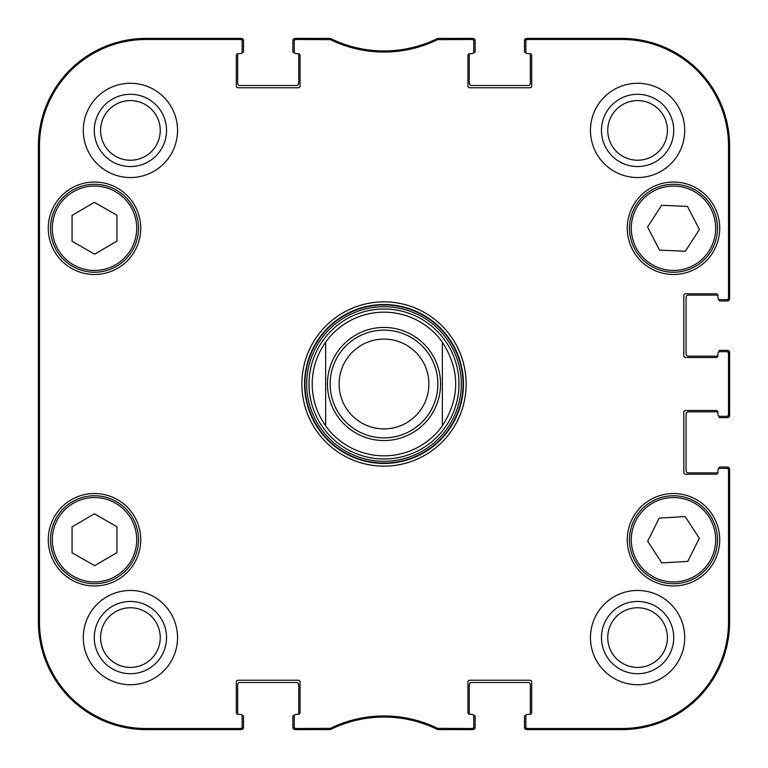<?xml version="1.0" encoding="UTF-8"?>
<svg xmlns="http://www.w3.org/2000/svg" width="768" height="768" viewBox="0 0 768 768"><rect width="100%" height="100%" fill="white"/><g stroke="black" fill="none" stroke-linecap="round" stroke-linejoin="round"><path stroke-width="1.15" d="M329.597 39.475L329.846 38.4L296.026 38.4A1.795 1.795 -90 0 0 294.23 40.195L294.23 41.27A1.795 1.795 -90 0 1 296.026 39.475L330.384 39.658A122.266 122.266 0 0 0 437.616 39.658L471.974 39.475A1.795 1.795 -90 0 1 473.77 41.27L473.77 40.195A1.795 1.795 -90 0 0 471.974 38.4L438.154 38.4L437.366 38.582L438.154 38.4L438.403 39.475M298.272 53.664A1.795 1.795 0 0 1 300.067 55.459L300.067 85.978A1.795 1.795 0 0 1 298.272 87.773L238.128 87.773A1.795 1.795 0 0 1 236.333 85.978L236.333 55.459A1.795 1.795 0 0 1 238.128 53.664L240.374 53.664L238.128 53.664A1.795 1.795 0 0 0 237.744 53.702A1.344 1.344 0 0 0 237.677 54.106L237.677 83.28A2.246 2.246 0 0 0 239.923 85.526L296.477 85.526A2.246 2.246 0 0 0 298.723 83.28L298.723 54.106A1.344 1.344 0 0 0 298.656 53.702A1.795 1.795 0 0 0 298.272 53.664L296.026 53.664A1.795 1.795 0 0 1 294.23 51.869L294.23 41.27M238.128 714.336A1.795 1.795 0 0 1 236.333 712.541L236.333 682.022A1.795 1.795 0 0 1 238.128 680.227L298.272 680.227A1.795 1.795 0 0 1 300.067 682.022L300.067 712.541A1.795 1.795 0 0 1 298.272 714.336L296.026 714.336L298.272 714.336A1.795 1.795 0 0 0 298.656 714.298A1.344 1.344 0 0 0 298.723 713.894L298.723 684.72A2.246 2.246 0 0 0 296.477 682.474L239.923 682.474A2.246 2.246 0 0 0 237.677 684.72L237.677 713.894A1.344 1.344 0 0 0 237.744 714.298A1.795 1.795 0 0 0 238.128 714.336L240.374 714.336A1.795 1.795 0 0 1 242.17 716.131L242.17 726.73A1.795 1.795 90 0 1 240.374 728.525L146.122 728.525A106.646 106.646 0 0 1 39.475 621.878L39.475 146.122A106.646 106.646 0 0 1 146.122 39.475L240.374 39.475A1.795 1.795 -90 0 1 242.17 41.27L242.17 40.195A1.795 1.795 -90 0 0 240.374 38.4L146.122 38.4A107.722 107.722 0 0 0 38.4 146.122L38.4 621.878A107.722 107.722 0 0 0 146.122 729.6L240.374 729.6A1.795 1.795 90 0 0 242.17 727.805L242.17 726.73M330.384 728.342L330.634 729.418L329.846 729.6L330.634 729.418A121.181 121.181 0 0 1 437.366 729.418L438.154 729.6L437.366 729.418L437.616 728.342A122.266 122.266 0 0 0 330.384 728.342L296.026 728.525A1.795 1.795 90 0 1 294.23 726.73L294.23 727.805A1.795 1.795 90 0 0 296.026 729.6L329.846 729.6L329.597 728.525M469.728 714.336A1.795 1.795 0 0 1 467.933 712.541L467.933 682.022A1.795 1.795 0 0 1 469.728 680.227L529.872 680.227A1.795 1.795 0 0 1 531.667 682.022L531.667 712.541A1.795 1.795 0 0 1 529.872 714.336L527.626 714.336L529.872 714.336A1.795 1.795 0 0 0 530.256 714.298A1.344 1.344 0 0 0 530.323 713.894L530.323 684.72A2.246 2.246 0 0 0 528.077 682.474L471.523 682.474A2.246 2.246 0 0 0 469.277 684.72L469.277 713.894A1.344 1.344 0 0 0 469.344 714.298A1.795 1.795 0 0 0 469.728 714.336L471.974 714.336A1.795 1.795 0 0 1 473.77 716.131L473.77 726.73A1.795 1.795 90 0 1 471.974 728.525L437.616 728.342M717.926 472.416A1.795 1.795 0 0 1 716.131 474.211L685.613 474.211A1.795 1.795 0 0 1 683.818 472.416L683.818 412.272A1.795 1.795 0 0 1 685.613 410.477L716.131 410.477A1.795 1.795 0 0 1 717.926 412.272L717.926 414.518L717.926 412.272A1.795 1.795 0 0 0 717.888 411.888A1.344 1.344 0 0 0 717.485 411.83L688.31 411.83A2.246 2.246 0 0 0 686.064 414.067L686.064 470.621A2.246 2.246 0 0 0 688.31 472.867L717.485 472.867A1.344 1.344 0 0 0 717.888 472.81A1.795 1.795 0 0 0 717.926 472.416L717.926 470.179A1.795 1.795 0 0 1 719.722 468.384L726.73 468.384A1.795 1.795 0 0 1 728.525 470.179L728.525 621.878A106.646 106.646 0 0 1 621.878 728.525L527.626 728.525A1.795 1.795 90 0 1 525.83 726.73L525.83 727.805A1.795 1.795 90 0 0 527.626 729.6L621.878 729.6A107.722 107.722 0 0 0 729.6 621.878L729.6 470.179A1.795 1.795 0 0 0 727.805 468.384L726.73 468.384M717.926 355.728A1.795 1.795 0 0 1 716.131 357.523L685.613 357.523A1.795 1.795 0 0 1 683.818 355.728L683.818 295.584A1.795 1.795 0 0 1 685.613 293.789L716.131 293.789A1.795 1.795 0 0 1 717.926 295.584L717.926 297.821L717.926 295.584A1.795 1.795 0 0 0 717.888 295.19A1.344 1.344 0 0 0 717.485 295.133L688.31 295.133A2.246 2.246 0 0 0 686.064 297.379L686.064 353.933A2.246 2.246 0 0 0 688.31 356.17L717.485 356.17A1.344 1.344 0 0 0 717.888 356.112A1.795 1.795 0 0 0 717.926 355.728L717.926 353.482A1.795 1.795 0 0 1 719.722 351.686L726.73 351.686A1.795 1.795 0 0 1 728.525 353.482L728.525 414.518A1.795 1.795 -0 0 1 726.73 416.314L727.805 416.314A1.795 1.795 0 0 0 729.6 414.518L729.6 353.482A1.795 1.795 0 0 0 727.805 351.686L726.73 351.686M529.872 53.664A1.795 1.795 0 0 1 531.667 55.459L531.667 85.978A1.795 1.795 0 0 1 529.872 87.773L469.728 87.773A1.795 1.795 0 0 1 467.933 85.978L467.933 55.459A1.795 1.795 0 0 1 469.728 53.664L471.974 53.664L469.728 53.664A1.795 1.795 0 0 0 469.344 53.702A1.344 1.344 0 0 0 469.277 54.106L469.277 83.28A2.246 2.246 0 0 0 471.523 85.526L528.077 85.526A2.246 2.246 0 0 0 530.323 83.28L530.323 54.106A1.344 1.344 0 0 0 530.256 53.702A1.795 1.795 0 0 0 529.872 53.664L527.626 53.664A1.795 1.795 0 0 1 525.83 51.869L525.83 41.27A1.795 1.795 -90 0 1 527.626 39.475L621.878 39.475A106.646 106.646 0 0 1 728.525 146.122L728.525 297.821A1.795 1.795 -0 0 1 726.73 299.616L727.805 299.616A1.795 1.795 0 0 0 729.6 297.821L729.6 146.122A107.722 107.722 0 0 0 621.878 38.4L527.626 38.4A1.795 1.795 -90 0 0 525.83 40.195L525.83 41.27M116.947 526.733L116.947 552.595L94.637 565.68L72.058 552.749L72.058 526.886L94.368 513.802L116.947 526.733M140.736 539.741A46.234 46.234 0 0 1 71.386 579.782A46.234 46.234 0 0 1 71.386 499.709A46.234 46.234 0 0 1 140.736 539.741M685.19 516.586L699.312 538.253L687.773 561.398L661.805 562.896L647.674 541.238L659.213 518.093L685.19 516.586M676.032 583.661A43.987 43.987 0 0 0 710.256 515.597A43.987 43.987 0 0 0 634.195 519.984A43.987 43.987 0 0 0 676.032 583.661M73.536 264.864A42.192 42.192 0 0 0 136.694 228.115A42.192 42.192 0 0 0 73.286 191.789A42.192 42.192 0 0 0 73.536 264.864A42.192 42.192 0 0 1 73.286 191.789A42.192 42.192 0 0 1 136.694 228.115A42.192 42.192 0 0 1 73.536 264.864M675.926 581.866A42.192 42.192 0 0 0 708.758 516.576A42.192 42.192 0 0 0 635.808 520.79A42.192 42.192 0 0 0 675.926 581.866A42.192 42.192 0 0 1 635.808 520.79A42.192 42.192 0 0 1 708.758 516.576A42.192 42.192 0 0 1 675.926 581.866M140.736 228.259A46.234 46.234 0 0 1 71.386 268.291A46.234 46.234 0 0 1 71.386 188.218A46.234 46.234 0 0 1 140.736 228.259M719.722 539.741A46.234 46.234 0 0 1 650.381 579.782A46.234 46.234 0 0 1 650.381 499.709A46.234 46.234 0 0 1 719.722 539.741M525.83 726.73L525.83 716.131A1.795 1.795 0 0 1 527.626 714.336M726.73 416.314L719.722 416.314A1.795 1.795 0 0 1 717.926 414.518M726.73 299.616L719.722 299.616A1.795 1.795 0 0 1 717.926 297.821M473.77 41.27L473.77 51.869A1.795 1.795 0 0 1 471.974 53.664M242.17 41.27L242.17 51.869A1.795 1.795 0 0 1 240.374 53.664M294.23 726.73L294.23 716.131A1.795 1.795 0 0 1 296.026 714.336M301.862 384A82.138 82.138 0 0 0 425.069 455.136A82.138 82.138 0 0 0 425.069 312.864A82.138 82.138 0 0 0 301.862 384M177.542 637.594A47.126 47.126 0 0 1 106.848 678.403A47.126 47.126 0 0 1 106.848 596.774A47.126 47.126 0 0 1 177.542 637.594M684.72 637.594A47.126 47.126 0 0 1 614.026 678.403A47.126 47.126 0 0 1 614.026 596.774A47.126 47.126 0 0 1 684.72 637.594M684.72 130.406A47.126 47.126 0 0 1 614.026 171.226A47.126 47.126 0 0 1 614.026 89.597A47.126 47.126 0 0 1 684.72 130.406M177.542 130.406A47.126 47.126 0 0 1 106.848 171.226A47.126 47.126 0 0 1 106.848 89.597A47.126 47.126 0 0 1 177.542 130.406M719.722 228.259A46.234 46.234 0 0 1 650.381 268.291A46.234 46.234 0 0 1 650.381 188.218A46.234 46.234 0 0 1 719.722 228.259M636.01 247.622A42.192 42.192 0 0 0 709.008 251.03A42.192 42.192 0 0 0 675.466 186.115A42.192 42.192 0 0 0 636.01 247.622A42.192 42.192 0 0 1 675.466 186.115A42.192 42.192 0 0 1 709.008 251.03A42.192 42.192 0 0 1 636.01 247.622M72.643 577.91A43.987 43.987 0 0 0 138.49 539.597A43.987 43.987 0 0 0 72.384 501.725A43.987 43.987 0 0 0 72.643 577.91M116.947 215.251L116.947 241.114L94.637 254.198L72.058 241.267L72.058 215.405L94.368 202.32L116.947 215.251M72.643 266.419A43.987 43.987 0 0 0 138.49 228.106A43.987 43.987 0 0 0 72.384 190.243A43.987 43.987 0 0 0 72.643 266.419M699.408 229.507L685.363 251.232L659.53 250.118L647.587 227.002L661.622 205.277L687.466 206.4L699.408 229.507M634.416 248.448A43.987 43.987 0 0 0 710.525 252A43.987 43.987 0 0 0 675.552 184.32A43.987 43.987 0 0 0 634.416 248.448M384 309.014A74.986 74.986 0 0 0 319.066 421.488A74.986 74.986 0 0 0 448.934 421.488A74.986 74.986 0 0 0 384 309.014M384 312.182A71.818 71.818 0 0 0 325.651 342.134L325.651 425.866A71.818 71.818 0 0 0 442.349 425.866L442.349 342.134A71.818 71.818 0 0 0 384 312.182M437.616 39.658L437.366 38.582A121.181 121.181 0 0 1 330.634 38.582L330.384 39.658M438.403 728.525L438.154 729.6L471.974 729.6A1.795 1.795 90 0 0 473.77 727.805L473.77 726.73M38.746 285.254L38.746 222.422L39.139 285.254M38.746 545.578L38.746 482.746L39.139 545.578M38.486 384L38.899 430.694L39.274 366.989L38.899 337.392L38.486 384M94.291 130.406A36.115 36.115 0 0 0 148.474 161.693A36.115 36.115 0 0 0 148.474 99.13A36.115 36.115 0 0 0 94.291 130.406M100.579 130.406A29.837 29.837 0 0 1 145.325 104.573A29.837 29.837 0 0 1 145.325 156.25A29.837 29.837 0 0 1 100.579 130.406M94.291 637.594A36.115 36.115 0 0 0 148.474 668.87A36.115 36.115 0 0 0 148.474 606.307A36.115 36.115 0 0 0 94.291 637.594M100.579 637.594A29.837 29.837 0 0 1 145.325 611.75A29.837 29.837 0 0 1 145.325 663.427A29.837 29.837 0 0 1 100.579 637.594M601.469 637.594A36.115 36.115 0 0 0 655.651 668.87A36.115 36.115 0 0 0 655.651 606.307A36.115 36.115 0 0 0 601.469 637.594M607.757 637.594A29.837 29.837 0 0 1 652.502 611.75A29.837 29.837 0 0 1 652.502 663.427A29.837 29.837 0 0 1 607.757 637.594M601.469 130.406A36.115 36.115 0 0 0 655.651 161.693A36.115 36.115 0 0 0 655.651 99.13A36.115 36.115 0 0 0 601.469 130.406M607.757 130.406A29.837 29.837 0 0 1 652.502 104.573A29.837 29.837 0 0 1 652.502 156.25A29.837 29.837 0 0 1 607.757 130.406M304.56 384A79.44 79.44 0 0 1 423.725 315.197A79.44 79.44 0 0 1 423.725 452.803A79.44 79.44 0 0 1 304.56 384M442.349 342.134C460.138 370.042 460.138 397.958 442.349 425.866A71.818 71.818 0 0 1 325.651 425.866C316.81 413.309 312.326 399.35 312.182 384C312.326 368.65 316.81 354.691 325.651 342.134A71.818 71.818 0 0 1 442.349 342.134L442.349 425.866A71.818 71.818 0 0 1 325.651 425.866L325.651 342.134A71.818 71.818 0 0 1 442.349 342.134M339.12 384A44.88 44.88 0 0 1 406.445 345.13A44.88 44.88 0 0 1 406.445 422.87A44.88 44.88 0 0 1 339.12 384M330.144 384A53.856 53.856 0 0 1 410.928 337.354A53.856 53.856 0 0 1 410.928 430.646A53.856 53.856 0 0 1 330.144 384M241.93 715.238L242.17 715.238A1.344 1.344 0 0 1 243.514 716.582L243.514 727.354A2.246 2.246 0 0 1 241.267 729.6L146.122 729.6A107.722 107.722 0 0 1 38.4 621.878L38.4 146.122A107.722 107.722 0 0 1 146.122 38.4L241.267 38.4A2.246 2.246 0 0 1 243.514 40.646L243.514 51.418A1.344 1.344 0 0 1 242.17 52.762L241.93 52.762M38.4 373.133L38.4 345.85M38.4 311.261L38.4 301.536M38.4 288.278L38.4 286.934M38.4 320.4L38.4 316.637M38.4 324.653L38.4 322.55M38.4 276.73L38.4 266.227M38.4 411.898L38.4 410.582M38.4 402.566L38.4 393.581M38.4 385.536L38.4 384.288M38.4 520.013L38.4 515.779M38.4 505.325L38.4 497.069M38.4 497.962L38.4 490.973M38.4 255.946L38.4 254.458M38.4 436.531L38.4 435.456M294.47 52.762L294.23 52.762A1.344 1.344 0 0 1 292.886 51.418L292.886 40.646A2.246 2.246 0 0 1 295.133 38.4L328.262 38.4M331.478 38.995A8.976 8.976 0 0 1 332.112 39.264A121.181 121.181 0 0 0 435.888 39.264A8.976 8.976 0 0 1 436.522 38.995M439.738 38.4L472.867 38.4A2.246 2.246 0 0 1 475.114 40.646L475.114 51.418A1.344 1.344 0 0 1 473.77 52.762L473.53 52.762M526.07 52.762L525.83 52.762A1.344 1.344 0 0 1 524.486 51.418L524.486 40.646A2.246 2.246 0 0 1 526.733 38.4L621.878 38.4A107.722 107.722 0 0 1 729.6 146.122L729.6 298.723A2.246 2.246 0 0 1 727.354 300.97L720.173 300.97A1.344 1.344 0 0 1 718.829 299.616L718.829 299.376M718.829 351.926L718.829 351.686A1.344 1.344 0 0 1 720.173 350.342L727.354 350.342A2.246 2.246 0 0 1 729.6 352.579L729.6 415.421A2.246 2.246 0 0 1 727.354 417.658L720.173 417.658A1.344 1.344 0 0 1 718.829 416.314L718.829 416.074M718.829 468.624L718.829 468.384A1.344 1.344 0 0 1 720.173 467.03L727.354 467.03A2.246 2.246 0 0 1 729.6 469.277L729.6 621.878A107.722 107.722 0 0 1 621.878 729.6L526.733 729.6A2.246 2.246 0 0 1 524.486 727.354L524.486 716.582A1.344 1.344 0 0 1 525.83 715.238L526.07 715.238M473.53 715.238L473.77 715.238A1.344 1.344 0 0 1 475.114 716.582L475.114 727.354A2.246 2.246 0 0 1 472.867 729.6L439.747 729.6M436.483 728.986A8.976 8.976 0 0 1 435.898 728.736A121.181 121.181 0 0 0 332.102 728.736A8.976 8.976 0 0 1 331.517 728.986M328.253 729.6L295.133 729.6A2.246 2.246 0 0 1 292.886 727.354L292.886 716.582A1.344 1.344 0 0 1 294.23 715.238L294.47 715.238M73.536 576.355A42.192 42.192 0 0 1 73.286 503.28A42.192 42.192 0 0 1 136.694 539.597A42.192 42.192 0 0 1 73.536 576.355M384 304.954A79.046 79.046 0 0 0 315.542 423.523A79.046 79.046 0 0 0 452.458 423.523A79.046 79.046 0 0 0 384 304.954M384 306.72A77.28 77.28 0 0 0 317.069 422.64A77.28 77.28 0 0 0 450.931 422.64A77.28 77.28 0 0 0 384 306.72M38.4 146.122L39.475 146.122M38.4 621.878L39.475 621.878M296.026 39.475L296.026 38.4M471.974 38.4L471.974 39.475M296.026 729.6L296.026 728.525M240.374 728.525L240.374 729.6M471.974 728.525L471.974 729.6M527.626 729.6L527.626 728.525M728.525 470.179L729.6 470.179M729.6 621.878L728.525 621.878M729.6 414.518L728.525 414.518M729.6 297.821L728.525 297.821M729.6 146.122L728.525 146.122M728.525 353.482L729.6 353.482M527.626 39.475L527.626 38.4M240.374 38.4L240.374 39.475M146.122 38.4L146.122 39.475M621.878 729.6L621.878 728.525M621.878 38.4L621.878 39.475M146.122 729.6L146.122 728.525M327.446 384A56.554 56.554 0 0 1 412.272 335.021A56.554 56.554 0 0 1 412.272 432.979A56.554 56.554 0 0 1 327.446 384"/></g></svg>
